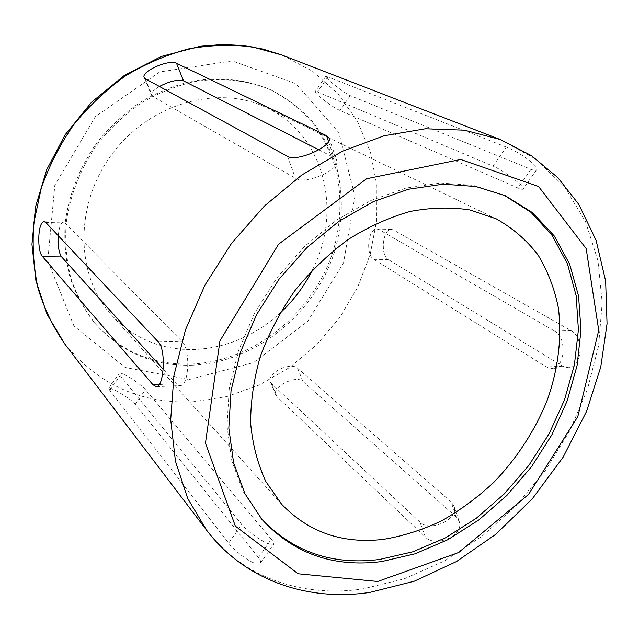 <?xml version="1.0" encoding="UTF-8"?>
<svg xmlns="http://www.w3.org/2000/svg" width="639" height="639" viewBox="0 0 639 639"><rect width="100%" height="100%" fill="white"/><g stroke="black" fill="none" stroke-linecap="round" stroke-linejoin="round"><path stroke-width="0.48" stroke-dasharray="3.19 2.4" d="M506.32 147.082L327.935 76.936L325.682 76.496C324.42 77.079 343.087 92.607 350.228 95.642L531.017 169.335C534.036 170.533 535.897 170.693 536.592 169.814C540.131 166.635 517.302 150.82 506.32 147.082L492.981 166.108L317.471 91.976L315.195 91.577C313.469 92.839 332.743 107.512 339.924 110.435L517.925 187.986C520.881 189.264 522.614 189.599 523.125 188.992C525.705 187.147 503.604 170.333 492.981 166.108M258.46 557.559L135.284 404.231C130.34 398.153 109.333 386.331 108.822 388.24L109.82 390.445L228.65 543.126C235.4 552.751 258.036 568.255 260.4 563.135C261.127 561.985 260.48 560.123 258.46 557.559L271.319 539.236L145.444 389.638C140.58 383.48 120.124 370.788 119.158 373.376L120.132 375.628L241.758 524.435C248.819 533.573 272.222 548.118 273.628 544.3C274.163 543.414 273.396 541.728 271.319 539.236M456.222 516.903L302.878 381.403C295.929 374.574 271.743 387.09 275.784 395.006L276.983 396.707L425.342 537.024C435.582 548.278 464.92 535.035 459.066 521.128L456.222 516.903L451.11 501.871L297.702 368.36C290.617 361.251 266.064 373.44 270.385 381.97L271.583 383.68L419.919 522.039C430.023 532.822 459.465 518.86 453.93 505.976L451.11 501.871M571.002 330.619C584.365 336.921 582.472 368.096 568.111 367.657L562.632 366.195L388.24 259.482C379.878 254.913 383.025 228.458 391.372 229.361L393.632 230.024L571.002 330.619L554.62 331.066L379.278 229.713L377.01 229.05C367.952 228.131 365.324 254.801 373.967 259.37L546.337 366.938L551.649 368.415C564.924 368.903 567.48 337.4 554.62 331.066M503.963 195.127L473.219 185.342L440.591 183.034L405.997 188.058L370.82 200.502L336.601 220.088L304.883 246.119L277.15 277.518L254.697 312.878L238.507 350.579L229.201 388.895L227.021 426.141L231.813 460.775L243.092 491.471L261.031 518.293M312.367 270.033C342.656 211.813 324.908 135.141 267.158 107.983C219.425 84.172 150.453 102.631 112.36 153.64C73.94 204.4 75.378 275.792 111.521 315.027C134.062 338.766 161.699 350.268 194.432 349.517C226.366 347.92 254.809 335.89 279.754 313.422M192.315 365.181C255.792 362.553 315.618 313.294 334.956 250.536C342.6 223.179 343.351 196.133 337.208 169.407C331.801 152.266 323.797 136.554 313.198 122.257C301.201 109.069 287.119 98.294 270.952 89.947C247.565 80.202 221.03 77.207 193.825 81.696C175.701 86.033 158.232 93.102 141.403 102.903C125.276 114.157 110.89 127.528 98.246 143.032C80.841 167.45 69.779 195.414 66.097 223.898C64.97 242.812 66.592 261.008 70.945 278.484C76.768 295.234 84.875 310.298 95.243 323.685C121.37 352.488 153.727 366.323 192.315 365.181M191.213 364.038C254.586 361.45 314.316 312.295 333.598 249.657C341.21 222.348 341.953 195.35 335.802 168.672C330.395 151.563 322.399 135.875 311.808 121.61C299.827 108.438 285.761 97.687 269.618 89.34C246.271 79.619 219.776 76.616 192.619 81.089C174.535 85.418 157.098 92.471 140.3 102.24C124.206 113.462 109.852 126.81 97.24 142.273C79.875 166.635 68.844 194.536 65.178 222.963C64.06 241.838 65.673 260.001 70.026 277.446C75.849 294.164 83.941 309.204 94.3 322.567C120.38 351.33 152.689 365.157 191.213 364.038M58.261 235.711C59.084 227.252 60.825 222.747 63.461 222.18L64.914 222.923L181.875 341.306C190.789 349.006 189.12 386.491 179.966 385.589L176.308 383.704L163.153 369.166M318.789 149.806L333.981 157.545L336.617 160.301C341.162 169.479 305.37 185.142 295.458 178.265L152.513 96.313L151.499 95.235C150.916 92.871 153.552 89.947 159.423 86.473M64.771 343.95C98.574 384.854 141.403 404.12 193.25 401.755L227.013 396.547L259.562 384.878L289.794 367.361L316.768 344.701L339.628 317.719L357.64 287.318L370.181 254.482L376.738 220.263L376.93 185.813L370.524 152.37L357.481 121.234L337.999 93.749L312.559 71.256L281.951 55.034M206.533 530.09C243.299 578.439 303.15 597.745 362.752 588.95L404.16 578.854L444.289 561.026L481.91 536.361L515.945 505.8L545.442 470.384L569.541 431.165L587.473 389.295L598.559 346.003L602.21 302.63L597.944 260.624L585.492 221.589L564.78 187.227L536.105 159.287L500.153 139.486M189.12 379.542L253.547 362.609L307.79 321.257L343.558 262.749L354.949 196.245L338.806 132.553L295.825 83.637L232.069 60.897L159.71 71.951L95.299 116.657L54.826 185.238L47.757 260.904L73.94 325.946L125.124 367.449L189.12 379.542M388.24 259.482L373.967 259.37M393.632 230.024L379.278 229.713M562.632 366.195L546.337 366.938M276.983 396.707L271.583 383.68M302.878 381.403L297.702 368.36M425.342 537.024L419.919 522.039M109.82 390.445L120.132 375.628M135.284 404.231L145.444 389.638M228.65 543.126L241.758 524.435M45.824 222.508L64.914 222.923M159.375 384.478L176.308 383.704M158.352 341.953L181.875 341.306M145.229 78.733L152.513 96.313M287.534 156.363L295.458 178.265M328.558 141.61L333.981 157.545M350.228 95.642L339.924 110.435M327.935 76.936L317.471 91.976M531.017 169.335L517.925 187.986M111.521 315.027L281.631 504.227M267.158 107.983L496.176 218.818M94.3 322.567L95.243 323.685M269.618 89.34L270.952 89.947M260.121 517.231L261.942 519.363M502.693 194.544L505.249 195.694M391.372 229.361L377.01 229.05M568.111 367.657L551.649 368.415M275.784 395.006L270.385 381.97M459.066 521.128L453.93 505.976M108.822 388.24L119.158 373.376M260.4 563.135L273.628 544.3M44.363 221.765L63.461 222.18M156.355 386.675L179.966 385.589M144.214 77.662L151.499 95.235M329.109 138.176L336.617 160.301M325.682 76.496L315.195 91.577M536.592 169.814L523.125 188.992"/><path stroke-width="0.96" d="M287.534 156.363L145.229 78.733L144.214 77.662C140.668 71.264 169.806 58.892 176.532 63.293L326.537 135.652L329.109 138.176C333.119 145.7 297.231 162.402 287.534 156.363M45.824 222.508L158.352 341.953C166.428 349.773 163.752 387.649 156.355 386.675L152.993 384.766L42.669 256.758C36.814 251.55 37.701 220.79 44.363 221.765L45.824 222.508M383.544 539.348C403.225 536.049 422.595 529.859 441.661 520.785C460.264 510.226 477.645 497.406 493.811 482.325C516.919 458.387 535.298 430.087 547.455 399.615C558.238 368.847 562.112 337.304 558.35 307.686C554.46 288.421 547.655 270.792 537.918 254.793C526.56 240.048 512.646 228.059 496.176 218.818L470.024 209.967C450.982 207.004 430.99 207.515 410.038 211.485C388.911 217.5 368.216 226.885 347.951 239.633C328.366 254.162 310.65 271.208 294.803 290.785C280.401 311.449 268.947 333.207 260.44 356.059C253.819 379.063 250.56 401.548 250.656 423.521C252.653 444.744 257.725 464.09 265.864 481.558L281.631 504.227C308.789 532.399 342.76 544.109 383.544 539.348M261.031 518.293C292.566 551.769 332.088 565.491 379.606 559.46L412.954 551.769L445.519 537.814L476.279 518.261L504.323 493.843L528.844 465.392L549.101 433.785L564.469 399.958L574.389 364.941L578.407 329.804L576.162 295.721L567.48 263.923L552.352 235.703L531.001 212.348L503.963 195.127M279.754 313.422C293.277 300.953 304.148 286.496 312.367 270.033M381.627 561.561L415.142 553.781L447.867 539.699L478.771 519.97L506.935 495.361L531.536 466.694L551.84 434.855L567.208 400.813L577.073 365.588L580.979 330.275L578.575 296.057L569.676 264.195L554.277 235.975L532.622 212.723L505.249 195.694L475.728 186.484L443.035 184.192L408.369 189.248L373.112 201.748L338.79 221.406L306.984 247.533L279.171 279.035L256.638 314.508L240.384 352.321L231.03 390.748L228.818 428.09L233.602 462.804L244.889 493.564L261.942 519.363C293.573 553.646 333.47 567.712 381.627 561.561M163.153 369.166L61.624 256.91C58.852 252.868 57.734 245.799 58.261 235.711M159.423 86.473C169.766 81.161 177.794 79.292 183.505 80.865L318.789 149.806M500.153 139.486L281.951 55.034L252.493 46.959C231.677 44.355 210.367 45.002 188.561 48.899C166.819 54.698 145.86 63.66 125.691 75.793C106.354 89.612 89.053 105.89 73.797 124.645C60.018 144.518 49.179 165.661 41.287 188.082L33.971 222.132C32.126 244.961 33.468 266.998 38.005 288.245C44.259 308.693 53.181 327.256 64.771 343.95L206.533 530.09C245.288 581.194 308.797 601.69 369.973 592.369L414.144 581.25L456.486 561.553L495.664 534.372L532.263 498.859L563.087 457.244L586.554 411.42L600.772 366.954L607.05 323.709L605.644 281.048L596.099 240.392L578.798 204.376L557.815 177.61L531.4 155.628L500.153 139.486L464.465 130.188L425.358 128.774L384.159 135.748L342.448 151.219L301.951 174.886L264.442 205.982L231.606 243.275L204.903 285.186L185.462 329.86L173.976 375.341L170.701 419.703L175.453 461.214L187.682 498.396L206.533 530.09M377.705 581.482L458.706 552.503L528.637 494.354L577.808 416.604L598.735 330.339L586.171 248.587L538.533 186.46L460.703 159.478L366.642 178.744L278.564 244.202L219.96 340.835L205.462 443.162L235.328 526.089L298.117 573.774L377.705 581.482M42.669 256.758L61.624 256.91M152.993 384.766L159.375 384.478M176.532 63.293L183.505 80.865M326.537 135.652L328.558 141.61M281.951 55.034L263.052 49.091L243.211 45.545L222.715 44.506L200.199 46.272L161.316 56.456L124.453 75.362L91.657 102.112L65.122 134.805L46.775 169.575L35.576 206.645L31.95 244.266L35.912 280.729L47.094 314.412L64.771 343.95"/></g></svg>

